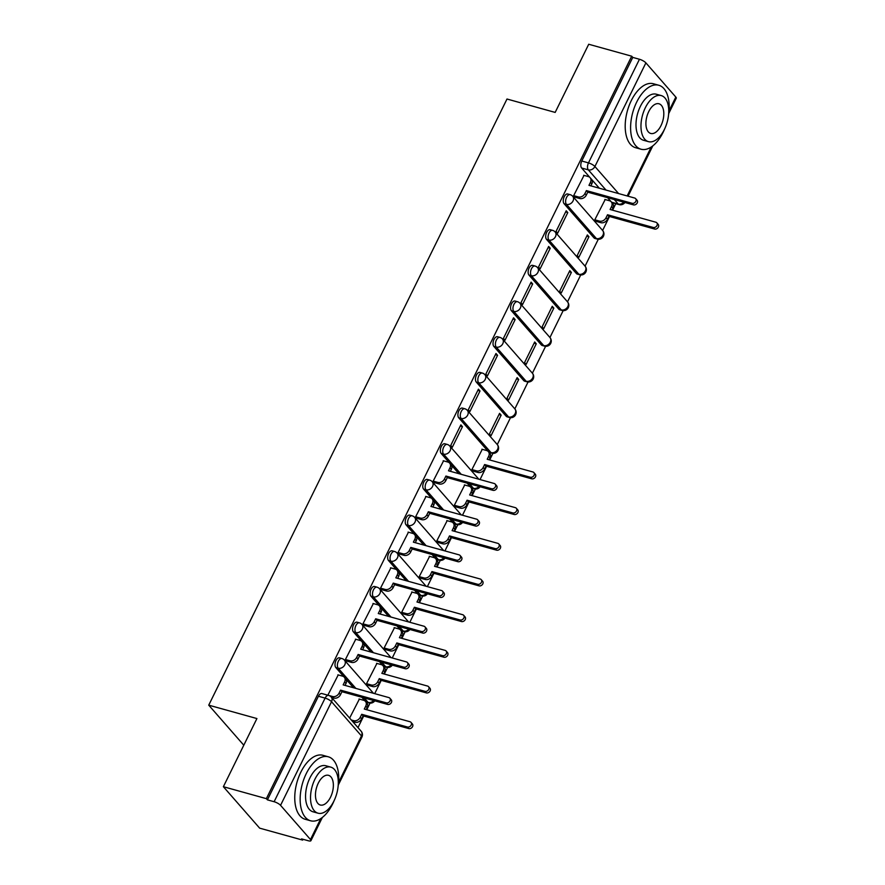 <?xml version="1.0" encoding="UTF-8"?>
<svg xmlns="http://www.w3.org/2000/svg" width="885" height="885" viewBox="0 0 885 885"><rect width="100%" height="100%" fill="white"/><g stroke="black" fill="none" stroke-linecap="round" stroke-linejoin="round"><path stroke-width="1.33" d="M339.497 657.865A5.31 2.843 105.5 0 0 335.968 660.564A5.31 2.843 105.5 0 0 335.824 667.556L338.203 668.219A5.31 2.843 -74.5 0 1 338.347 661.228A5.31 2.843 -74.5 0 1 341.875 658.528L339.497 657.865M357.064 622.188A5.31 2.843 105.5 0 0 353.524 624.887A5.31 2.843 105.5 0 0 353.392 631.879L355.759 632.543A5.31 2.843 -74.5 0 1 355.903 625.551A5.31 2.843 -74.5 0 1 359.432 622.841L357.064 622.188M374.62 586.501A5.31 2.843 105.5 0 0 371.08 589.2A5.31 2.843 105.5 0 0 370.948 596.191L373.326 596.855A5.31 2.843 -74.5 0 1 373.459 589.864A5.31 2.843 -74.5 0 1 376.999 587.164L374.62 586.501M392.177 550.824A5.31 2.843 105.5 0 0 388.637 553.523A5.31 2.843 105.5 0 0 388.504 560.515L390.882 561.178A5.31 2.843 -74.5 0 1 391.015 554.187A5.31 2.843 -74.5 0 1 394.555 551.477L392.177 550.824M409.733 515.136A5.31 2.843 105.5 0 0 406.193 517.836A5.31 2.843 105.5 0 0 406.06 524.827L408.439 525.491A5.31 2.843 -74.5 0 1 408.571 518.499A5.31 2.843 -74.5 0 1 412.111 515.8L409.733 515.136M427.289 479.46A5.31 2.843 105.5 0 0 423.749 482.159A5.31 2.843 105.5 0 0 423.616 489.151L425.995 489.814A5.31 2.843 -74.5 0 1 426.127 482.823A5.31 2.843 -74.5 0 1 429.667 480.112L427.289 479.46M444.845 443.772A5.31 2.843 105.5 0 0 441.316 446.471A5.31 2.843 105.5 0 0 441.173 453.463L443.551 454.127A5.31 2.843 -74.5 0 1 443.684 447.135A5.31 2.843 -74.5 0 1 447.224 444.436L444.845 443.772M462.401 408.096A5.31 2.843 105.5 0 0 458.873 410.795A5.31 2.843 105.5 0 0 458.729 417.786L461.107 418.45A5.31 2.843 -74.5 0 1 461.251 411.459A5.31 2.843 -74.5 0 1 464.78 408.748L462.401 408.096M479.969 372.408A5.31 2.843 105.5 0 0 476.429 375.107A5.31 2.843 105.5 0 0 476.296 382.099L478.663 382.762A5.31 2.843 -74.5 0 1 478.807 375.771A5.31 2.843 -74.5 0 1 482.336 373.072L479.969 372.408M497.525 336.731A5.31 2.843 105.5 0 0 493.985 339.431A5.31 2.843 105.5 0 0 493.852 346.422L496.231 347.086A5.31 2.843 -74.5 0 1 496.363 340.094A5.31 2.843 -74.5 0 1 499.903 337.384L497.525 336.731M515.081 301.044A5.31 2.843 105.5 0 0 511.541 303.743A5.31 2.843 105.5 0 0 511.408 310.735L513.787 311.398A5.31 2.843 -74.5 0 1 513.919 304.407A5.31 2.843 -74.5 0 1 517.459 301.708L515.081 301.044M532.637 265.367A5.31 2.843 105.5 0 0 529.097 268.066A5.31 2.843 105.5 0 0 528.965 275.058L531.343 275.722A5.31 2.843 -74.5 0 1 531.476 268.73A5.31 2.843 -74.5 0 1 535.016 266.02L532.637 265.367M550.193 229.68A5.31 2.843 105.5 0 0 546.653 232.379A5.31 2.843 105.5 0 0 546.521 239.37L548.899 240.034A5.31 2.843 -74.5 0 1 549.032 233.043A5.31 2.843 -74.5 0 1 552.572 230.343L550.193 229.68M567.75 194.003A5.31 2.843 105.5 0 0 564.221 196.702A5.31 2.843 105.5 0 0 564.077 203.694L566.455 204.358A5.31 2.843 -74.5 0 1 566.588 197.366A5.31 2.843 -74.5 0 1 570.128 194.656L567.75 194.003M223.374 786.71L256.916 718.554L208.738 705.157L506.994 99.02L555.172 112.417L588.713 44.25L631.702 56.197L266.363 798.657L223.374 786.71L259.648 828.15L302.637 840.097L303.035 839.29M357.983 727.614L363.68 716.042M366.777 709.737L370.03 703.133M374.698 693.652L381.236 680.366M384.333 674.049L387.586 667.456M392.254 657.964L398.792 644.678M401.89 638.373L405.142 631.768M409.81 622.288L416.348 609.002M419.457 602.685L422.698 596.092M427.366 586.6L433.904 573.314M437.013 567.008L440.254 560.404M444.923 550.924L451.461 537.637M454.569 531.332L457.822 524.728M462.479 515.236L469.028 501.95M472.125 495.644L475.378 489.04M480.046 479.559L486.584 466.273M489.682 459.968L492.934 453.363M488.675 451.981L491.031 452.633A5.31 4.226 -41.2 0 0 497.602 449.259A5.31 4.226 -41.2 0 0 497.281 444.569L510.49 417.676M476.296 382.099L506.22 416.293L508.587 416.957A5.31 4.226 -41.2 0 0 515.159 413.583A5.31 4.226 -41.2 0 0 514.838 408.881L528.046 381.999M493.852 346.422L523.776 380.616L526.155 381.269A5.31 4.226 -41.2 0 0 532.726 377.895A5.31 4.226 -41.2 0 0 532.394 373.204L545.602 346.312M549.939 337.506L563.159 310.635M528.965 275.058L558.889 309.252L561.267 309.905A5.31 4.226 -41.2 0 0 567.838 306.531A5.31 4.226 -41.2 0 0 567.517 301.84L580.726 274.947M585.062 266.142L598.282 239.271M602.619 230.454L609.488 216.493M612.586 210.188L615.783 203.683M302.637 840.097L301.575 838.892L308.279 840.75A5.31 1.482 -153.8 0 0 310.923 840.684A5.31 1.482 -153.8 0 0 310.48 839.533L280.556 805.339A5.31 1.482 -153.8 0 0 274.118 801.721L325.105 698.11A5.31 2.843 -74.5 0 1 328.645 695.411L321.941 693.552A5.31 2.843 -74.5 0 0 318.412 696.252L325.105 698.11A5.31 1.482 -153.8 0 1 331.543 701.728L280.556 805.339M266.363 798.657L267.425 799.863L274.118 801.721M611.059 201.625L607.608 197.687M599.322 188.217L591.645 179.445M589.919 177.465L581.633 168.006L588.337 169.876A5.31 2.843 -74.5 0 1 588.47 162.884L639.457 59.262A5.31 1.482 26.2 0 1 645.895 62.879L675.819 97.073A5.31 1.482 26.2 0 1 676.262 98.213L668.75 113.479M639.457 59.262L632.764 57.403L631.702 56.197M584.023 175.385L573.646 195.673L575.327 197.3M605.174 199.545L594.786 219.845L596.468 221.46M588.945 236.749L587.363 234.934L577.23 255.522L578.812 257.336L588.945 236.749L586.766 236.14M567.794 212.588L566.212 210.774L556.079 231.361L557.672 233.175L567.794 212.588L565.615 211.98M571.389 272.436L569.807 270.622L559.674 291.209L561.256 293.012L571.389 272.436L569.21 271.828M550.238 248.265L548.656 246.45L538.523 267.038L540.115 268.852L550.238 248.265L548.058 247.667M553.833 308.113L552.24 306.298L542.118 326.886L543.7 328.7L553.833 308.113L551.654 307.504M532.681 283.952L531.1 282.138L520.966 302.725L522.548 304.54L532.681 283.952L530.502 283.344M536.277 343.8L534.684 341.986L524.562 362.573L526.144 364.377L536.277 343.8L534.097 343.192M515.125 319.629L513.543 317.815L503.41 338.402L504.992 340.216L515.125 319.629L512.946 319.031M518.71 379.477L517.128 377.663L506.994 398.25L508.587 400.064L518.71 379.477L516.53 378.868M497.569 355.316L495.976 353.502L485.854 374.089L487.436 375.904L497.569 355.316L495.39 354.708M501.153 415.165L499.571 413.35L489.438 433.938L491.031 435.741L501.153 415.165L498.974 414.556M480.013 390.993L478.42 389.179L468.298 409.766L469.88 411.58L480.013 390.993L477.834 390.396M482.27 449.326L471.882 469.614L473.563 471.229M462.457 426.681L460.864 424.866L450.742 445.454L452.323 447.268L462.457 426.681L460.277 426.072M464.713 485.002L454.326 505.302L456.007 506.917M443.562 460.842L433.174 481.13L434.856 482.756M447.157 520.69L436.77 540.978L438.451 542.593M426.006 496.518L415.618 516.818L417.3 518.433M429.601 556.366L419.213 576.666L420.895 578.281M408.45 532.206L398.062 552.494L399.743 554.121M412.034 592.054L401.657 612.343L403.339 613.958M390.893 567.882L380.506 588.182L382.187 589.797M394.478 627.731L384.09 648.03L385.783 649.645M373.337 603.57L362.95 623.859L364.631 625.485M376.922 663.418L366.534 683.707L368.215 685.322M355.77 639.247L345.393 659.546L347.075 661.161M359.365 699.095L349.63 718.067M338.214 674.934L327.848 695.19M365.251 701.174L361.799 697.236M353.513 687.767L345.836 678.994M344.11 677.014L335.824 667.556M382.807 665.498L379.355 661.549M371.069 652.079L363.392 643.318M361.666 641.337L353.392 631.879M400.374 629.81L396.923 625.872M388.626 616.403L380.959 607.63M379.223 605.65L370.948 596.191M417.93 594.134L414.479 590.184M406.182 580.715L398.515 571.953M396.779 569.973L388.504 560.515M435.486 558.446L432.035 554.508M423.738 545.038L416.072 536.266M414.335 534.286L406.06 524.827M453.043 522.769L449.591 518.82M441.305 509.351L433.628 500.589M431.891 498.609L423.616 489.151M470.599 487.082L467.147 483.144M458.861 473.674L451.184 464.902M449.447 462.921L441.173 453.463M488.155 451.405L458.729 417.786M541.332 344.929L543.711 345.592A5.31 2.843 -74.5 0 0 544.54 346.135L542.162 345.471A5.31 2.843 105.5 0 1 541.332 344.929L511.408 310.735M576.445 273.565L578.823 274.228A5.31 2.843 -74.5 0 0 579.653 274.77L577.274 274.107A5.31 2.843 105.5 0 1 576.445 273.565L546.521 239.37M594.001 237.888L596.379 238.541A5.31 2.843 -74.5 0 0 597.209 239.083L594.831 238.43A5.31 2.843 105.5 0 1 594.001 237.888L564.077 203.694M243.795 745.214L208.738 705.157M365.903 701.905A5.31 2.843 105.5 0 0 366.578 702.292L368.956 702.956A5.31 2.843 -74.5 0 1 368.127 702.413L364.177 697.9M383.459 666.217A5.31 2.843 105.5 0 0 384.145 666.615L386.513 667.268A5.31 2.843 -74.5 0 1 385.683 666.726L381.734 662.212M401.016 630.54A5.31 2.843 105.5 0 0 401.702 630.928L404.08 631.591A5.31 2.843 -74.5 0 1 403.25 631.049L399.29 626.536M418.572 594.864A5.31 2.843 105.5 0 0 419.258 595.251L421.636 595.904A5.31 2.843 -74.5 0 1 420.806 595.362L416.857 590.848M436.139 559.176A5.31 2.843 105.5 0 0 436.814 559.563L439.192 560.227A5.31 2.843 -74.5 0 1 438.363 559.685L434.413 555.172M453.695 523.5A5.31 2.843 105.5 0 0 454.37 523.887L456.748 524.539A5.31 2.843 -74.5 0 1 455.919 523.997L451.969 519.484M471.251 487.812A5.31 2.843 105.5 0 0 471.926 488.199L474.305 488.863A5.31 2.843 -74.5 0 1 473.475 488.321L469.526 483.807M488.808 452.135A5.31 2.843 105.5 0 0 489.482 452.523L491.861 453.175A5.31 2.843 -74.5 0 1 491.031 452.633L461.107 418.45A5.31 4.226 -41.2 0 0 467.678 415.076A5.31 4.226 138.8 0 0 467.357 410.374A5.31 5.31 0 0 0 464.78 408.748M506.22 416.293A5.31 2.843 105.5 0 0 507.05 416.835L509.417 417.499A5.31 2.843 -74.5 0 1 508.587 416.957L478.663 382.762A5.31 4.226 -41.2 0 0 485.234 379.388A5.31 4.226 138.8 0 0 484.914 374.687A5.31 5.31 0 0 0 482.336 373.072M523.776 380.616A5.31 2.843 105.5 0 0 524.606 381.158L526.973 381.811A5.31 2.843 -74.5 0 1 526.155 381.269L496.231 347.086A5.31 4.226 -41.2 0 0 502.802 343.712A5.31 4.226 138.8 0 0 502.47 339.01A5.31 5.31 0 0 0 499.903 337.384M558.889 309.252A5.31 2.843 105.5 0 0 559.718 309.794L562.097 310.447A5.31 2.843 -74.5 0 1 561.267 309.905L531.343 275.722A5.31 4.226 -41.2 0 0 537.914 272.348A5.31 4.226 138.8 0 0 537.593 267.646A5.31 5.31 0 0 0 535.016 266.02M267.425 799.863L318.412 696.252M611.579 202.211L618.261 204.059A5.31 2.843 -74.5 0 0 619.091 204.601L612.387 202.742A5.31 2.843 -74.5 0 1 611.712 202.355M632.764 57.403L581.777 161.015A5.31 2.843 105.5 0 0 581.633 168.006M573.657 195.64L578.336 196.946A5.31 4.226 -41.2 0 0 584.908 193.572L586.379 190.596L587.751 192.167L586.29 195.143A5.31 4.226 138.8 0 1 579.719 198.517L574.973 197.2M586.379 190.596L632.067 203.296A3.053 2.434 -41.2 0 0 635.463 201.957A3.053 2.434 -41.2 0 0 635.662 198.649A3.053 2.434 -41.2 0 0 634.656 198.03L588.967 185.341L590.428 182.365A5.31 4.226 -41.2 0 0 590.107 177.664L591.479 179.235A5.31 4.226 138.8 0 1 591.799 183.936L590.848 185.861M635.662 198.649L637.034 200.22A3.053 2.434 138.8 0 1 636.835 203.528A3.053 2.434 138.8 0 1 633.439 204.866L587.751 192.167M590.107 177.664A5.31 4.226 -41.2 0 0 588.359 176.591L583.68 175.285M594.808 219.812L599.488 221.106A5.31 4.226 -41.2 0 0 606.059 217.732L607.519 214.756L653.207 227.456A3.053 2.434 -41.2 0 0 656.615 226.129A3.053 2.434 -41.2 0 0 656.803 222.81A3.053 2.434 -41.2 0 0 655.796 222.201L610.108 209.502L611.568 206.526A5.31 4.226 -41.2 0 0 611.247 201.824L612.619 203.395A5.31 4.226 138.8 0 1 612.951 208.097L612 210.022M611.247 201.824A5.31 4.226 -41.2 0 0 609.5 200.751L604.82 199.446M656.803 222.81L658.174 224.381A3.053 2.434 138.8 0 1 657.986 227.699A3.053 2.434 138.8 0 1 654.59 229.027L608.891 216.327L607.431 219.303A5.31 4.226 138.8 0 1 600.86 222.677L599.488 221.106M596.114 221.361L600.86 222.677M608.891 216.327L607.519 214.756M668.562 114.829A33.199 17.788 105.5 0 0 658.772 85.248A33.199 17.788 105.5 0 0 636.669 102.129A33.199 17.788 105.5 0 0 641.005 149.211A33.199 17.788 105.5 0 0 663.108 132.33A33.199 17.788 105.5 0 0 664.646 128.922M658.772 85.248L653.373 83.754A33.199 17.788 105.5 0 0 631.27 100.624A33.199 17.788 105.5 0 0 635.596 147.718L641.005 149.211M648.462 141.644L643.495 140.261A23.895 12.81 -74.5 0 1 640.375 106.355A23.895 12.81 -74.5 0 1 656.283 94.208L661.261 95.58A23.895 12.81 105.5 0 0 645.342 107.738A23.895 12.81 105.5 0 0 648.462 141.644A23.895 12.81 105.5 0 0 664.369 129.487A23.895 12.81 105.5 0 0 661.261 95.58M660.995 125.615A15.399 8.253 105.5 0 0 658.982 103.777A15.399 8.253 105.5 0 0 648.727 111.61A15.399 8.253 105.5 0 0 650.729 133.458A15.399 8.253 105.5 0 0 660.995 125.615M338.114 786.389A33.199 17.788 105.5 0 0 328.335 756.808A33.199 17.788 105.5 0 0 306.221 773.689A33.199 17.788 105.5 0 0 310.558 820.771A33.199 17.788 105.5 0 0 332.66 803.89A33.199 17.788 105.5 0 0 334.198 800.471M328.335 756.808L322.925 755.303A33.199 17.788 105.5 0 0 300.823 772.185A33.199 17.788 105.5 0 0 305.159 819.267L310.558 820.771M318.014 813.193L313.047 811.811A23.895 12.81 -74.5 0 1 309.927 777.915A23.895 12.81 -74.5 0 1 325.846 765.757L330.813 767.14A23.895 12.81 105.5 0 0 314.894 779.298A23.895 12.81 105.5 0 0 318.014 813.193A23.895 12.81 105.5 0 0 333.933 801.036A23.895 12.81 105.5 0 0 330.813 767.14M330.548 797.175A15.399 8.253 105.5 0 0 328.534 775.326A15.399 8.253 105.5 0 0 318.279 783.159A15.399 8.253 105.5 0 0 320.293 805.007A15.399 8.253 105.5 0 0 330.548 797.175M433.196 481.097L437.876 482.402A5.31 4.226 -41.2 0 0 444.447 479.028L445.907 476.053L447.29 477.623L445.819 480.599A5.31 4.226 138.8 0 1 439.248 483.973L434.513 482.657M445.907 476.053L491.606 488.752A3.053 2.434 -41.2 0 0 495.003 487.414A3.053 2.434 -41.2 0 0 495.191 484.106A3.053 2.434 -41.2 0 0 494.195 483.487L448.496 470.798L449.967 467.822A5.31 4.226 -41.2 0 0 449.635 463.12L451.018 464.691A5.31 4.226 138.8 0 1 451.339 469.393L450.388 471.318M495.191 484.106L496.573 485.677A3.053 2.434 138.8 0 1 496.374 488.985A3.053 2.434 138.8 0 1 492.978 490.323L447.29 477.623M449.635 463.12A5.31 4.226 -41.2 0 0 447.898 462.047L443.208 460.742M415.64 516.785L420.32 518.079A5.31 4.226 -41.2 0 0 426.891 514.705L428.351 511.74L429.734 513.311L428.263 516.276A5.31 4.226 138.8 0 1 421.691 519.65L416.946 518.333M428.351 511.74L474.05 524.429A3.053 2.434 -41.2 0 0 477.446 523.101A3.053 2.434 -41.2 0 0 477.634 519.794A3.053 2.434 -41.2 0 0 476.639 519.174L430.94 506.474L432.411 503.499A5.31 4.226 -41.2 0 0 432.079 498.808L433.462 500.368A5.31 4.226 138.8 0 1 433.783 505.07L432.831 506.994M477.634 519.794L479.017 521.365A3.053 2.434 138.8 0 1 478.818 524.672A3.053 2.434 138.8 0 1 475.422 526L429.734 513.311M432.079 498.808A5.31 4.226 -41.2 0 0 430.331 497.724L425.652 496.43M398.084 552.461L402.763 553.767A5.31 4.226 -41.2 0 0 409.335 550.393L410.795 547.417L412.167 548.988L410.706 551.963A5.31 4.226 138.8 0 1 404.135 555.337L399.389 554.021M410.795 547.417L456.483 560.116A3.053 2.434 -41.2 0 0 459.89 558.778A3.053 2.434 -41.2 0 0 460.078 555.47A3.053 2.434 -41.2 0 0 459.072 554.851L413.383 542.162L414.844 539.186A5.31 4.226 -41.2 0 0 414.523 534.485L415.895 536.056A5.31 4.226 138.8 0 1 416.227 540.757L415.275 542.682M460.078 555.47L461.45 557.041A3.053 2.434 138.8 0 1 461.262 560.349A3.053 2.434 138.8 0 1 457.866 561.687L412.167 548.988M414.523 534.485A5.31 4.226 -41.2 0 0 412.775 533.412L408.096 532.106M380.517 588.149L385.207 589.443A5.31 4.226 -41.2 0 0 391.778 586.069L393.239 583.104L394.61 584.675L393.15 587.64A5.31 4.226 138.8 0 1 386.579 591.014L381.833 589.698M393.239 583.104L438.927 595.793A3.053 2.434 -41.2 0 0 442.323 594.466A3.053 2.434 -41.2 0 0 442.522 591.158A3.053 2.434 -41.2 0 0 441.515 590.538L395.827 577.839L397.288 574.863A5.31 4.226 -41.2 0 0 396.967 570.172L398.338 571.732A5.31 4.226 138.8 0 1 398.67 576.434L397.719 578.359M442.522 591.158L443.894 592.729A3.053 2.434 138.8 0 1 443.706 596.036A3.053 2.434 138.8 0 1 440.31 597.364L394.61 584.675M396.967 570.172A5.31 4.226 -41.2 0 0 395.219 569.088L390.539 567.794M362.961 623.825L367.651 625.131A5.31 4.226 -41.2 0 0 374.222 621.757L375.683 618.781L377.054 620.352L375.594 623.328A5.31 4.226 138.8 0 1 369.023 626.702L364.277 625.385M375.683 618.781L421.371 631.481A3.053 2.434 -41.2 0 0 424.767 630.142A3.053 2.434 -41.2 0 0 424.966 626.834A3.053 2.434 -41.2 0 0 423.959 626.215L378.271 613.526L379.731 610.55A5.31 4.226 -41.2 0 0 379.411 605.849L380.782 607.42A5.31 4.226 138.8 0 1 381.103 612.121L380.163 614.046M424.966 626.834L426.338 628.405A3.053 2.434 138.8 0 1 426.15 631.713A3.053 2.434 138.8 0 1 422.742 633.052L377.054 620.352M379.411 605.849A5.31 4.226 -41.2 0 0 377.663 604.776L372.983 603.47M471.904 469.581L476.584 470.886A5.31 4.226 -41.2 0 0 483.155 467.512L484.615 464.536L530.303 477.236A3.053 2.434 -41.2 0 0 533.71 475.898A3.053 2.434 -41.2 0 0 533.898 472.59A3.053 2.434 -41.2 0 0 532.892 471.97L487.204 459.271L488.664 456.295A5.31 4.226 -41.2 0 0 488.343 451.604L489.715 453.175A5.31 4.226 138.8 0 1 490.047 457.866L489.095 459.802M488.343 451.604A5.31 4.226 -41.2 0 0 486.595 450.52L481.916 449.226M533.898 472.59L535.27 474.161A3.053 2.434 138.8 0 1 535.082 477.469A3.053 2.434 138.8 0 1 531.686 478.807L485.987 466.107L484.526 469.083A5.31 4.226 138.8 0 1 477.955 472.457L476.584 470.886M473.209 471.13L477.955 472.457M485.987 466.107L484.615 464.536M454.348 505.269L459.027 506.563A5.31 4.226 -41.2 0 0 465.599 503.189L467.059 500.213L512.747 512.913A3.053 2.434 -41.2 0 0 516.154 511.585A3.053 2.434 -41.2 0 0 516.342 508.267A3.053 2.434 -41.2 0 0 515.335 507.647L469.647 494.958L471.108 491.983A5.31 4.226 -41.2 0 0 470.787 487.281L472.159 488.852A5.31 4.226 138.8 0 1 472.49 493.553L471.539 495.478M470.787 487.281A5.31 4.226 -41.2 0 0 469.039 486.208L464.359 484.903M516.342 508.267L517.714 509.837A3.053 2.434 138.8 0 1 517.526 513.156A3.053 2.434 138.8 0 1 514.13 514.484L468.43 501.784L466.97 504.76A5.31 4.226 138.8 0 1 460.399 508.134L459.027 506.563M455.653 506.817L460.399 508.134M468.43 501.784L467.059 500.213M436.781 540.945L441.471 542.251A5.31 4.226 -41.2 0 0 448.042 538.876L449.503 535.901L495.191 548.6A3.053 2.434 -41.2 0 0 498.587 547.262A3.053 2.434 -41.2 0 0 498.786 543.954A3.053 2.434 -41.2 0 0 497.779 543.335L452.091 530.635L453.551 527.659A5.31 4.226 -41.2 0 0 453.231 522.969L454.602 524.539A5.31 4.226 138.8 0 1 454.923 529.23L453.983 531.166M453.231 522.969A5.31 4.226 -41.2 0 0 451.483 521.885L446.803 520.59M498.786 543.954L500.158 545.525A3.053 2.434 138.8 0 1 499.97 548.833A3.053 2.434 138.8 0 1 496.562 550.171L450.874 537.472L449.414 540.447A5.31 4.226 138.8 0 1 442.843 543.821L441.471 542.251M438.097 542.494L442.843 543.821M450.874 537.472L449.503 535.901M419.224 576.633L423.904 577.927A5.31 4.226 -41.2 0 0 430.486 574.553L431.946 571.577L477.634 584.277A3.053 2.434 -41.2 0 0 481.031 582.95A3.053 2.434 -41.2 0 0 481.23 579.631A3.053 2.434 -41.2 0 0 480.223 579.011L434.535 566.323L435.995 563.347A5.31 4.226 -41.2 0 0 435.674 558.645L437.046 560.216A5.31 4.226 138.8 0 1 437.367 564.918L436.427 566.842M435.674 558.645A5.31 4.226 -41.2 0 0 433.927 557.572L429.247 556.267M481.23 579.631L482.602 581.202A3.053 2.434 138.8 0 1 482.413 584.52A3.053 2.434 138.8 0 1 479.006 585.848L433.318 573.148L431.858 576.124A5.31 4.226 138.8 0 1 425.287 579.498L423.904 577.927M420.541 578.182L425.287 579.498M433.318 573.148L431.946 571.577M401.668 612.309L406.348 613.615A5.31 4.226 -41.2 0 0 412.919 610.241L414.39 607.265L460.078 619.965A3.053 2.434 -41.2 0 0 463.474 618.626A3.053 2.434 -41.2 0 0 463.674 615.318A3.053 2.434 -41.2 0 0 462.667 614.699L416.979 601.999L418.439 599.023A5.31 4.226 -41.2 0 0 418.118 594.333L419.49 595.904A5.31 4.226 138.8 0 1 419.811 600.594L418.859 602.53M418.118 594.333A5.31 4.226 -41.2 0 0 416.37 593.249L411.691 591.954M463.674 615.318L465.045 616.889A3.053 2.434 138.8 0 1 464.846 620.197A3.053 2.434 138.8 0 1 461.45 621.535L415.762 608.836L414.302 611.812A5.31 4.226 138.8 0 1 407.731 615.186L406.348 613.615M402.985 613.858L407.731 615.186M415.762 608.836L414.39 607.265M384.112 647.986L388.792 649.291A5.31 4.226 -41.2 0 0 395.363 645.917L396.834 642.941L442.522 655.641A3.053 2.434 -41.2 0 0 445.918 654.314A3.053 2.434 -41.2 0 0 446.117 650.995A3.053 2.434 -41.2 0 0 445.111 650.375L399.423 637.687L400.883 634.711A5.31 4.226 -41.2 0 0 400.551 630.009L401.934 631.58A5.31 4.226 138.8 0 1 402.255 636.282L401.303 638.207M400.551 630.009A5.31 4.226 -41.2 0 0 398.814 628.936L394.124 627.631M446.117 650.995L447.489 652.566A3.053 2.434 138.8 0 1 447.29 655.885A3.053 2.434 138.8 0 1 443.894 657.212L398.206 644.512L396.745 647.488A5.31 4.226 138.8 0 1 390.163 650.862L388.792 649.291M385.429 649.546L390.163 650.862M398.206 644.512L396.834 642.941M345.404 659.513L350.084 660.807A5.31 4.226 -41.2 0 0 356.655 657.433L358.126 654.469L359.498 656.039L358.038 659.004A5.31 4.226 138.8 0 1 351.467 662.378L346.721 661.062M358.126 654.469L403.814 667.157A3.053 2.434 -41.2 0 0 407.211 665.83A3.053 2.434 -41.2 0 0 407.41 662.522A3.053 2.434 -41.2 0 0 406.403 661.903L360.715 649.203L362.175 646.227A5.31 4.226 -41.2 0 0 361.854 641.525L363.226 643.096A5.31 4.226 138.8 0 1 363.547 647.798L362.607 649.723M407.41 662.522L408.781 664.093A3.053 2.434 138.8 0 1 408.582 667.401A3.053 2.434 138.8 0 1 405.186 668.728L359.498 656.039M361.854 641.525A5.31 4.226 -41.2 0 0 360.106 640.452L355.427 639.158M366.556 683.674L371.235 684.979A5.31 4.226 -41.2 0 0 377.806 681.605L379.267 678.629L424.966 691.329A3.053 2.434 -41.2 0 0 428.362 689.99A3.053 2.434 -41.2 0 0 428.55 686.683A3.053 2.434 -41.2 0 0 427.555 686.063L381.855 673.363L383.327 670.387A5.31 4.226 -41.2 0 0 382.995 665.697L384.378 667.268A5.31 4.226 138.8 0 1 384.698 671.958L383.747 673.894M382.995 665.697A5.31 4.226 -41.2 0 0 381.258 664.613L376.567 663.319M428.55 686.683L429.933 688.253A3.053 2.434 138.8 0 1 429.734 691.561A3.053 2.434 138.8 0 1 426.338 692.889L380.65 680.2L379.178 683.176A5.31 4.226 138.8 0 1 372.607 686.55L371.235 684.979M367.872 685.222L372.607 686.55M380.65 680.2L379.267 678.629M328.789 695.455L332.528 696.495A5.31 4.226 -41.2 0 0 339.099 693.121L340.57 690.145L341.942 691.716L340.482 694.692A5.31 4.226 138.8 0 1 333.91 698.066L331.543 697.413M340.57 690.145L386.258 702.845A3.053 2.434 -41.2 0 0 389.654 701.506A3.053 2.434 -41.2 0 0 389.854 698.199A3.053 2.434 -41.2 0 0 388.847 697.579L343.159 684.879L344.619 681.915A5.31 4.226 -41.2 0 0 344.298 677.213L345.67 678.784A5.31 4.226 138.8 0 1 345.991 683.486L345.039 685.41M389.854 698.199L391.225 699.769A3.053 2.434 138.8 0 1 391.026 703.077A3.053 2.434 138.8 0 1 387.63 704.416L341.942 691.716M344.298 677.213A5.31 4.226 -41.2 0 0 342.55 676.14L337.871 674.835M351.323 720.003L353.679 720.656A5.31 4.226 -41.2 0 0 360.25 717.281L361.711 714.306L407.41 727.005A3.053 2.434 -41.2 0 0 410.806 725.678A3.053 2.434 -41.2 0 0 410.994 722.359A3.053 2.434 -41.2 0 0 409.998 721.74L364.299 709.051L365.77 706.075A5.31 4.226 -41.2 0 0 365.439 701.374L366.81 702.944A5.31 4.226 138.8 0 1 367.142 707.646L366.191 709.571M365.439 701.374A5.31 4.226 -41.2 0 0 363.691 700.3L359.011 698.995M410.994 722.359L412.366 723.93A3.053 2.434 138.8 0 1 412.178 727.249A3.053 2.434 138.8 0 1 408.781 728.576L363.093 715.876L361.622 718.852A5.31 4.226 138.8 0 1 355.051 722.226L353.679 720.656M352.695 721.574L355.051 722.226M363.093 715.876L361.711 714.306M338.579 782.428L361.467 735.922L331.543 701.728A5.31 4.226 -41.2 0 0 331.211 697.026A5.31 5.31 0 0 0 328.645 695.411M310.48 839.533L320.801 818.559M623.792 202.189A5.31 4.226 138.8 0 1 618.261 204.059L614.312 199.545M606.015 190.076L588.337 169.876A5.31 4.226 138.8 0 0 594.908 166.502L618.604 193.572M627.166 195.95L651.249 146.998M669.027 110.879L675.819 97.073M645.895 62.879L594.908 166.502A5.31 1.482 -153.8 0 0 588.47 162.884L581.777 161.015M365.77 701.761L368.127 702.413A5.31 4.226 -41.2 0 0 373.669 700.533M355.892 688.419L338.203 668.219A5.31 4.226 -41.2 0 0 344.774 664.845A5.31 4.226 138.8 0 0 344.453 660.144A5.31 5.31 0 0 0 341.875 658.528M383.327 666.073L385.683 666.726A5.31 4.226 -41.2 0 0 391.225 664.845M373.448 652.743L355.759 632.543A5.31 4.226 -41.2 0 0 362.33 629.169A5.31 4.226 138.8 0 0 362.009 624.467A5.31 5.31 0 0 0 359.432 622.841M400.883 630.397L403.25 631.049A5.31 4.226 -41.2 0 0 408.781 629.169M391.004 617.055L373.326 596.855A5.31 4.226 -41.2 0 0 379.897 593.481A5.31 4.226 138.8 0 0 379.565 588.779A5.31 5.31 0 0 0 376.999 587.164M418.45 594.709L420.806 595.362A5.31 4.226 -41.2 0 0 426.338 593.481M408.56 581.379L390.882 561.178A5.31 4.226 -41.2 0 0 397.453 557.804A5.31 4.226 138.8 0 0 397.122 553.103A5.31 5.31 0 0 0 394.555 551.477M436.006 559.032L438.363 559.685A5.31 4.226 -41.2 0 0 443.894 557.804M426.116 545.691L408.439 525.491A5.31 4.226 -41.2 0 0 415.01 522.117A5.31 4.226 138.8 0 0 414.689 517.415A5.31 5.31 0 0 0 412.111 515.8M453.562 523.345L455.919 523.997A5.31 4.226 -41.2 0 0 461.461 522.128M443.673 510.014L425.995 489.814A5.31 4.226 -41.2 0 0 432.566 486.44A5.31 4.226 138.8 0 0 432.245 481.739A5.31 5.31 0 0 0 429.667 480.112M471.119 487.668L473.475 488.321A5.31 4.226 -41.2 0 0 479.017 486.44M461.24 474.327L443.551 454.127A5.31 4.226 -41.2 0 0 450.122 450.753A5.31 4.226 138.8 0 0 449.801 446.051A5.31 5.31 0 0 0 447.224 444.436M544.54 346.135A5.31 5.31 0 0 0 549.95 337.517A5.31 4.226 -41.2 0 1 550.282 342.218A5.31 4.226 -41.2 0 1 543.711 345.592L513.787 311.398A5.31 4.226 -41.2 0 0 520.358 308.024A5.31 4.226 138.8 0 0 520.026 303.323A5.31 5.31 0 0 0 517.459 301.708M579.653 274.77A5.31 5.31 0 0 0 585.073 266.153A5.31 4.226 -41.2 0 1 585.394 270.854A5.31 4.226 -41.2 0 1 578.823 274.228L548.899 240.034A5.31 4.226 -41.2 0 0 555.47 236.66A5.31 4.226 138.8 0 0 555.149 231.958A5.31 5.31 0 0 0 552.572 230.343M597.209 239.083A5.31 5.31 0 0 0 602.63 230.476A5.31 4.226 -41.2 0 1 602.95 235.167A5.31 4.226 -41.2 0 1 596.379 238.541L566.455 204.358A5.31 4.226 -41.2 0 0 573.026 200.983A5.31 4.226 138.8 0 0 572.706 196.282A5.31 5.31 0 0 0 570.128 194.656M361.135 731.22A5.31 4.226 -41.2 0 1 361.467 735.922A5.31 1.482 26.2 0 1 361.91 737.061A5.31 5.31 0 0 0 361.135 731.22L331.211 697.026M584.908 193.572L586.29 195.143M578.336 196.946L579.719 198.517M590.428 182.365L591.799 183.936M632.067 203.296L633.439 204.866M612.951 208.097L611.568 206.526M607.431 219.303L606.059 217.732M654.59 229.027L653.207 227.456M444.447 479.028L445.819 480.599M437.876 482.402L439.248 483.973M449.967 467.822L451.339 469.393M491.606 488.752L492.978 490.323M426.891 514.705L428.263 516.276M420.32 518.079L421.691 519.65M432.411 503.499L433.783 505.07M474.05 524.429L475.422 526M409.335 550.393L410.706 551.963M402.763 553.767L404.135 555.337M414.844 539.186L416.227 540.757M456.483 560.116L457.866 561.687M391.778 586.069L393.15 587.64M385.207 589.443L386.579 591.014M397.288 574.863L398.67 576.434M438.927 595.793L440.31 597.364M374.222 621.757L375.594 623.328M367.651 625.131L369.023 626.702M379.731 610.55L381.103 612.121M421.371 631.481L422.742 633.052M490.047 457.866L488.664 456.295M484.526 469.083L483.155 467.512M531.686 478.807L530.303 477.236M472.49 493.553L471.108 491.983M466.97 504.76L465.599 503.189M514.13 514.484L512.747 512.913M454.923 529.23L453.551 527.659M449.414 540.447L448.042 538.876M496.562 550.171L495.191 548.6M437.367 564.918L435.995 563.347M431.858 576.124L430.486 574.553M479.006 585.848L477.634 584.277M419.811 600.594L418.439 599.023M414.302 611.812L412.919 610.241M461.45 621.535L460.078 619.965M402.255 636.282L400.883 634.711M396.745 647.488L395.363 645.917M443.894 657.212L442.522 655.641M356.655 657.433L358.038 659.004M350.084 660.807L351.467 662.378M362.175 646.227L363.547 647.798M403.814 667.157L405.186 668.728M384.698 671.958L383.327 670.387M379.178 683.176L377.806 681.605M426.338 692.889L424.966 691.329M339.099 693.121L340.482 694.692M332.528 696.495L333.91 698.066M344.619 681.915L345.991 683.486M386.258 702.845L387.63 704.416M367.142 707.646L365.77 706.075M361.622 718.852L360.25 717.281M408.781 728.576L407.41 727.005M572.706 196.282L602.63 230.476M555.149 231.958L585.073 266.153M562.097 310.447A5.31 5.31 0 0 0 567.517 301.84L537.593 267.646M520.026 303.323L549.95 337.517M526.973 381.811A5.31 5.31 0 0 0 532.394 373.204L502.47 339.01M509.417 417.499A5.31 5.31 0 0 0 514.838 408.881L484.914 374.687M491.861 453.175A5.31 5.31 0 0 0 497.281 444.569L467.357 410.374M474.305 488.863A5.31 5.31 0 0 0 480.112 486.75M449.801 446.051L478.829 479.216M456.748 524.539A5.31 5.31 0 0 0 462.556 522.427M432.245 481.739L461.273 514.904M439.192 560.227A5.31 5.31 0 0 0 444.989 558.114M414.689 517.415L443.706 550.581M421.636 595.904A5.31 5.31 0 0 0 427.433 593.791M397.122 553.103L426.15 586.268M404.08 631.591A5.31 5.31 0 0 0 409.877 629.478M379.565 588.779L408.593 621.945M386.513 667.268A5.31 5.31 0 0 0 392.32 665.155M362.009 624.467L391.037 657.632M368.956 702.956A5.31 5.31 0 0 0 374.764 700.832M344.453 660.144L373.481 693.309M310.923 840.684L322.361 817.43M338.302 785.028L361.91 737.061M619.091 204.601A5.31 5.31 0 0 0 624.887 202.488M628.051 196.193L652.809 145.87"/></g></svg>
